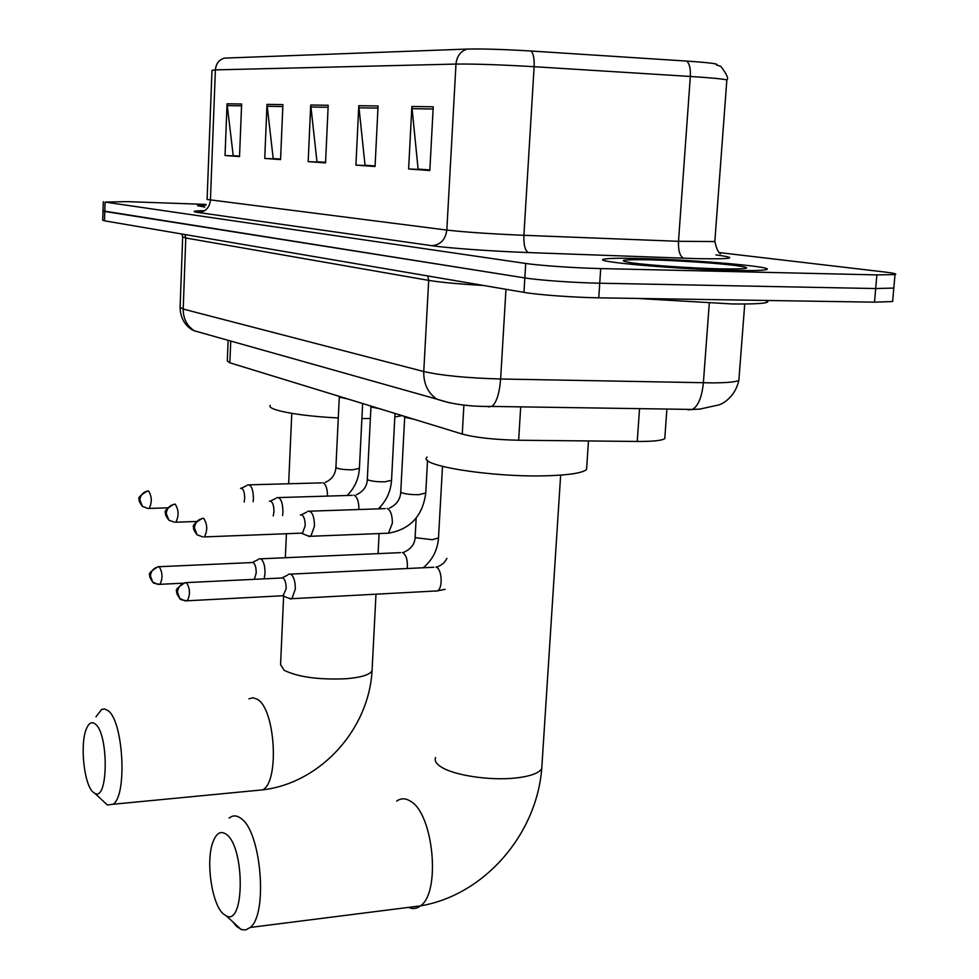 <?xml version="1.0" encoding="UTF-8"?>
<svg xmlns="http://www.w3.org/2000/svg" width="979" height="979" viewBox="0 0 979 979"><rect width="100%" height="100%" fill="white"/><g stroke="black" fill="none" stroke-linecap="round" stroke-linejoin="round"><path stroke-width="1.47" d="M664.888 436.952L664.765 438.665C661.718 440.599 652.552 441.529 637.243 441.456L518.65 440.232C494.407 439.693 475.61 437.637 462.259 434.064L229.869 362.817L227.299 360.97L228.119 340.313M103.003 211.023L102.722 220.189L104.508 220.813L523.961 292.366C537.74 294.826 574.061 297.481 598.756 297.824L874.516 302.168L892.628 301.532L892.726 300.443M103.003 210.889L524.842 277.926C538.646 280.202 575.016 282.784 599.723 283.212L875.691 288.548L893.815 288.071L893.9 287.092L893.815 288.071L875.691 288.548L599.723 283.212C575.016 282.784 538.646 280.202 524.842 277.926L104.79 211.464L103.003 210.889L103.284 201.686M205.835 205.223L197.513 205.688L204.844 207.083L197.513 205.688L205.835 205.223M640.229 258.505C620.478 258.015 608.436 258.236 604.141 259.154C589.627 261.503 675.755 269.249 732.206 270.388C750.33 270.779 761.478 270.571 765.676 269.751C780.3 267.181 694.674 259.704 640.229 258.505C620.478 258.015 608.436 258.236 604.141 259.154C589.627 261.503 675.755 269.249 732.206 270.388C750.33 270.779 761.478 270.571 765.676 269.751C780.3 267.181 694.674 259.704 640.229 258.505M224.35 58.116L467.093 49.072C482.268 48.705 503.598 49.366 531.046 51.018L686.671 61.077C709.714 62.656 719.602 63.941 716.359 64.92L720.874 66.388C726.761 74.208 728.755 78.724 726.859 79.935C722.967 78.932 710.803 77.769 690.33 76.46L534.13 66.707C500.465 64.724 474.411 63.843 455.981 64.076L215.392 69.888C215.967 63.757 218.953 59.841 224.35 58.116M206.165 204.415L126.732 201.625L105.071 202.09L525.723 263.461C539.551 265.554 575.97 268.05 600.702 268.576L876.866 274.903L894.99 274.585C897.572 274.01 893.962 273.129 884.184 271.954L719.455 252.606M433.244 106.797L429.818 170.53L408.61 168.975L411.878 106.491L433.244 106.797M282.919 104.606L280.557 159.589L264.734 158.439L266.998 104.374L282.919 104.606M241.629 104.007L239.525 156.591L225.035 155.526L227.055 103.798L241.629 104.007M378.065 105.989L375.055 166.516L355.915 165.108L358.791 105.708L378.065 105.989M328.198 105.267L325.542 162.893L308.177 161.621L310.722 105.01L328.198 105.267M429.842 170.211L419.599 169.196M280.569 159.32L274.561 158.647M239.525 156.334L234.519 155.734M375.067 166.222L366.489 165.329M325.554 162.612L318.359 161.829M308.177 161.621L318.346 162.086M325.566 162.355L316.963 161.731L310.722 105.01M355.915 165.108L366.476 165.586M375.079 165.953L365.032 165.231L358.791 105.708M225.035 155.526L234.519 155.967M239.537 156.102L233.222 155.649L227.055 103.798M264.734 158.439L274.548 158.892M280.581 159.087L273.202 158.549L266.998 104.374M408.61 168.975L419.587 169.465M429.854 169.942L418.094 169.086L411.878 106.491M93.115 792.158L94.914 793.394C108.4 801.348 108.755 733.393 95.232 723.983C91.891 721.401 89.003 722.869 86.568 728.413C79.715 743.11 83.913 784.668 93.115 792.158M95.966 716.812L101.681 709.42L104.753 709.004L107.91 710.583C123.366 720.446 127.551 795.829 113.026 804.261L107.421 805.019L102.562 800.504M361.887 418.547L370.368 418.486M394.831 416.968L402.161 415.634M270.253 405.355C266.178 409.871 299.048 416.136 338.293 417.935M223.322 913.921L226.467 916.014C244.713 925.706 244.885 847.569 226.577 834.549C220.777 830.241 216.126 833.031 212.639 842.919C205.725 862.205 211.929 904.266 223.322 913.921M229.086 818.114C232.843 815.042 236.881 815.201 241.201 818.591C261.16 831.795 268.148 914.141 250.22 927.456L245.753 929.891L241.678 929.646L236.649 926.489L232.623 921.692M427.138 457.083C416.308 465.392 492.78 477.691 547.616 475.745C569.57 475.023 582.554 472.943 586.568 469.504L586.776 466.432M636.974 298.424L731.741 303.931C750.538 304.163 762.127 303.71 766.508 302.535L767.903 301.667L766.655 300.651M264.159 578.822L265.028 573.266C265.052 565.838 263.645 561.04 260.806 558.85L258.86 558.899M254.381 579.299L256.192 572.935C256.204 567.563 255.189 564.1 253.157 562.509L159.198 566.694M289.062 598.316L291.926 598.683L295.279 589.101C295.315 581.428 293.81 576.447 290.787 574.147L288.621 574.208M290.885 599.038L283.004 595.942L286.162 588.758C286.174 583.215 285.109 579.617 282.943 577.94L186.487 582.603M253.145 501.737L253.426 498.764C253.206 489.194 251.273 484.568 247.626 484.886M244.187 502.019L244.677 498.409C244.689 493.098 243.71 489.733 241.727 488.325L240.54 488.362M339.26 397.168L347.41 398.857M282.588 515.578L282.968 512.005C282.723 502.007 280.643 497.21 276.702 497.638M273.263 515.896L273.949 511.638C273.961 506.155 272.908 502.668 270.804 501.187L269.494 501.236M370.919 406.897L379.497 408.696M307.834 535.856L310.832 536.272L314.492 526.127C314.222 515.664 311.958 510.708 307.712 511.246M309.694 536.614L301.74 533.347L302.548 533.102L305.179 525.76C305.203 520.094 304.077 516.471 301.813 514.905L300.369 514.966M404.657 417.25L413.713 419.183M230.738 341.059L229.869 362.817M463.911 405.037L462.259 434.064M520.693 406.872L518.65 440.232M639.544 408.647L637.243 441.456M182.657 237.138L180.112 307.247L183.195 309.058L423.76 371.531C441.566 375.569 467.179 378.053 500.624 378.995L713.006 382.887C727.213 382.765 735.829 381.957 738.851 380.439L738.998 378.543M709.285 303.306L703.375 382.813C701.98 396.874 698.37 405.759 692.532 409.442L688.017 409.858M104.508 220.813L105.071 202.09M874.516 302.168L876.866 274.903M598.756 297.824L600.702 268.576M523.961 292.366L525.723 263.461M204.574 333.68L194.356 330.804C186.903 325.848 183.183 318.603 183.195 309.058L185.79 237.995L182.669 236.845L181.923 234.03M744.738 303.979L738.851 380.439C735.045 396.838 723.481 403.336 719.198 404.841L699.752 409.112L692.532 409.442L491.85 406.432C496.561 402.626 499.474 393.485 500.624 378.995L505.972 289.307M449.997 402.969L436.805 399.126C427.86 392.934 423.515 383.731 423.76 371.531L428.692 280.373L185.79 237.995L184.97 234.544M483.381 285.452C458.772 284.032 440.55 282.344 428.692 280.373L427.774 275.968M180.087 307.724C180.54 323.033 190.599 329.458 194.356 330.804L436.805 399.126C452.053 404.327 470.397 406.762 491.85 406.432L488.215 406.885M715.918 254.895C739.475 258.04 732.867 259.276 696.093 258.627L528.452 252.57C492.327 251.285 448.443 248.128 431.812 245.692L198.223 212.492C191.15 211.415 193.267 210.828 204.587 210.73M686.671 61.077C689.473 63.537 690.697 68.665 690.33 76.46L678.496 241.311L714.829 241.544L714.878 240.858M467.093 49.072C460.534 51.251 456.826 56.256 455.981 64.076L446.828 230.077C464.915 232.145 490.601 233.883 523.9 235.29L678.496 241.311C678.19 250.991 679.977 256.633 683.88 258.236M531.046 51.018C533.42 53.502 534.448 58.728 534.13 66.707L523.9 235.29C523.63 245.203 525.148 250.954 528.452 252.57M198.223 212.492C205.37 211.966 209.433 207.891 210.424 200.279L215.392 69.888L211.978 70.366L207.095 199.459L446.828 230.077C445.445 239.757 440.44 244.958 431.812 245.692M726.797 80.621L714.829 241.544C716.457 248.629 718.353 252.717 720.507 253.806M328.112 107.286L310.784 106.992M282.845 106.54L267.071 106.27M241.556 105.854L227.14 105.61M377.955 108.106L358.852 107.8M433.122 109.024L411.926 108.669M255.849 790.518L262.8 789.845C279.688 781.413 275.185 708.6 257.306 699.275L253.035 697.733L248.935 698.822M372.155 668.767L372.057 670.725C369.866 674.8 361.116 677.48 345.807 678.765C318.652 679.891 298.105 677.076 284.179 670.297L280.569 664.631L283.616 596.187M408.402 907.386C412.673 909.271 416.687 908.769 420.456 905.869C441.052 892.628 433.416 813.622 410.58 801.287C405.649 798.093 401.011 798.02 396.679 801.055M541.987 764.66L541.742 768.576C538.891 773.263 530.031 776.42 515.162 778.06C489.916 780.789 454.036 775.356 441.272 767.034C436.132 763.791 434.248 760.622 435.618 757.513M720.483 268.87C749.327 269.274 754.319 268.148 735.474 265.48C716.457 263.094 677.48 260.512 650.619 259.839C621.873 259.313 615.828 260.353 632.495 262.959C650.362 265.382 692.508 268.234 720.483 268.87M158.72 584.39L159.944 584.316C155.135 583.765 152.724 582.994 152.687 582.04L150.436 575.933C151.133 570.561 154.07 567.49 159.247 566.731L157.962 566.755C150.717 571.161 148.025 574.012 149.922 575.297C149.151 576.007 150.081 578.246 152.687 582.04L157.729 584.328M416.161 518.099L415.157 536.627L416.051 537.765L432.216 539.698L438.506 537.924M407.252 568.53C407.851 560.526 406.358 555.215 402.761 552.584L402.43 552.462M183.024 583.19L159.944 584.316C162.881 578.381 162.649 572.507 159.247 566.731M185.949 600.873L187.319 600.788C182.4 600.286 179.879 599.515 179.769 598.463L177.456 592.173C178.19 586.629 181.213 583.447 186.536 582.64L185.104 582.676C177.737 587.204 174.996 590.153 176.881 591.524C176.134 592.319 177.089 594.632 179.769 598.463L184.994 600.812M435.276 591.108L437.429 590.9C443.01 588.563 442.031 569.056 436.242 567.171L435.888 567.037M283.751 595.697L187.319 600.788C190.403 594.62 190.134 588.575 186.536 582.64M148.013 508.48L142.445 506.4L139.875 499.975C140.572 494.64 143.472 491.629 148.6 490.956L147.499 491.005C140.144 495.35 137.439 498.176 139.373 499.474C138.541 500.183 139.569 502.496 142.445 506.4L147.902 508.468M339.285 397.205L335.919 467.203L336.666 468.06C340.166 469.259 345.501 469.834 352.685 469.81L359.403 468.341M327.512 496.096C327.427 488.68 325.86 484.213 322.825 482.696M167.568 507.832L149.138 508.431C152.149 502.447 151.978 496.622 148.6 490.956M174.58 522.26L168.865 520.143L166.246 513.51C166.968 508.003 169.967 504.895 175.229 504.173L173.993 504.246C166.54 508.639 163.774 511.564 165.696 513.02C164.864 513.853 165.916 516.214 168.865 520.143L174.531 522.26M370.955 406.934L367.321 479.049L368.153 480.004C371.861 481.276 377.404 481.888 384.771 481.839L391.527 480.285M358.889 509.521L358.901 509.435C358.901 501.591 357.249 496.83 353.933 495.129M196.277 521.477L175.841 522.199C179.01 516.006 178.802 509.998 175.229 504.173M203.669 518.307L202.286 518.393C194.748 522.859 191.921 525.882 193.805 527.485C192.985 528.415 194.075 530.851 197.097 534.815L194.417 527.975C195.176 522.284 198.26 519.054 203.669 518.307C207.462 524.279 207.707 530.471 204.378 536.908L302.548 533.102M202.947 536.981L197.097 534.815M404.694 417.299L400.766 491.666L401.684 492.743C405.636 494.101 411.388 494.738 418.951 494.676L425.743 493M386.081 533.298L388.455 533.2L392.359 523.227C392.383 515.125 390.609 510.181 387.072 508.382M666.895 409.051L664.765 438.665M892.628 301.532L894.99 274.585M94.914 793.394L107.421 805.019M375.985 594.192L372.057 670.725C368.899 729.355 320.622 782.98 262.8 789.845L113.026 804.261M380.488 506.657L380.378 508.786M379.106 533.567L378.078 553.637M291.779 413.371L288.646 483.761M286.406 533.751L285.342 557.724M226.467 916.014L240.993 929.389M560.649 475.121L541.742 768.576C536.59 834.622 484.164 895.185 420.456 905.869L250.22 927.456M586.568 469.504L588.465 440.942M766.508 302.535L766.679 300.467M415.145 537.043C414.925 543.981 411.094 549.084 403.654 552.34M442.496 466.42L438.482 538.352C437.491 550.235 432.388 560.037 423.197 567.759M252.631 562.338L257.991 559.67M400.595 552.633L260.732 558.813M446.877 558.36C444.992 562.448 441.737 565.299 437.123 566.914M445.127 589.309L437.429 590.9L291.926 598.683M282.38 577.757L287.655 575.089M433.819 567.245L290.726 574.11M335.907 467.509C335.32 474.644 331.734 479.612 325.15 482.414M362.634 403.519L359.391 468.66C358.669 479.037 354.594 487.983 347.178 495.496M321.345 482.867L249.351 484.838M241.03 488.35L246.757 485.608M339.334 397.278L338.55 396.14M367.309 479.416C367.088 486.269 363.417 491.409 356.307 494.836M395.014 413.444L391.514 480.652C390.694 491.654 386.289 501.052 378.31 508.86M352.269 495.337L278.66 497.577M270.057 501.211L275.748 498.458M370.992 406.995L370.209 405.844M400.754 492.082C400.374 499.302 396.617 504.638 389.495 508.077M427.542 460.301L425.73 493.44C422.524 516.153 410.103 529.406 388.455 533.2L310.832 536.272M385.188 508.627L309.915 511.173M301.018 514.942L306.647 512.176M404.731 417.348L403.935 416.185"/></g></svg>
